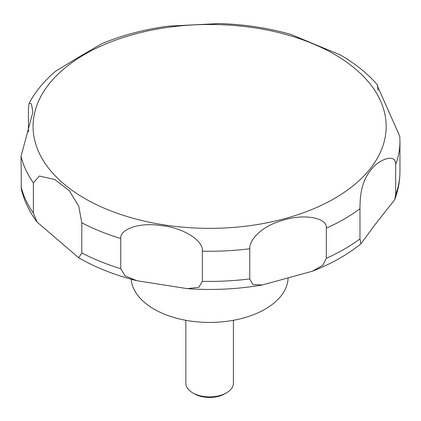 <?xml version="1.0" encoding="UTF-8"?>
<svg xmlns="http://www.w3.org/2000/svg" width="421" height="421" viewBox="0 0 421 421"><rect width="100%" height="100%" fill="white"/><g stroke="black" fill="none" stroke-linecap="round" stroke-linejoin="round"><path stroke-width="0.63" d="M131.189 279.234A78.511 45.331 0 0 0 154.097 309.156A78.511 45.331 0 0 0 238.718 319.202A78.511 45.331 0 0 0 288.101 278.276M185.824 320.302L185.824 383.168A23.792 13.735 0 0 0 192.792 392.882L194.381 393.803A21.539 12.435 0 0 0 224.846 393.803L226.44 392.882A23.792 13.735 0 0 0 233.408 383.168L233.408 320.302M78.748 257.794L37.122 222.135L33.364 213L33.364 182.835L39.358 176.031L54.73 179.499L69.333 190.745L78.748 206.179L81.811 222.783L81.811 252.947L78.748 257.794M28.412 131.894L28.412 107.718L29.123 103.256L31.407 103.782L32.901 112.06L21.05 156.302L21.308 189.04C24.123 200.822 29.391 211.852 37.116 222.135M395.666 164.532L395.666 194.702L394.566 199.896L375.227 224.346L360.902 243.859L359.971 238.896L359.971 208.732C360.023 200.801 360.081 183.924 369.764 171.473C378.505 158.48 396.487 153.202 395.666 164.532A190.334 109.892 0 0 0 399.95 141.351L399.782 136.304L377.342 85.789L377.516 85.005C367.586 73.533 355.166 63.513 340.263 54.935L291.022 34.469C268.198 27.965 244.196 24.329 219.009 23.555L168.226 26.165C144.308 29.396 122.211 35.217 101.94 43.631L80.985 55.793L55.84 71.06C44.437 80.658 35.532 91.394 29.123 103.256M120.785 268.703L120.785 238.539C119.48 230.187 137.514 222.009 160.406 225.488C182.814 227.314 203.701 240.696 202.375 251.158L202.375 281.323L198.838 287.29L187.366 288.664L136.778 280.696L125.032 275.844L120.785 268.703A190.334 109.892 0 0 1 81.811 252.947M249.774 278.928L249.774 248.764C249.027 240.691 260.804 226.298 282.523 220.446C302.725 213.536 327.691 217.283 326.328 228.156L326.328 258.32L322.844 265.214L312.377 271.219L262.357 284.954L252.958 284.622L249.774 278.928A190.334 109.892 0 0 1 202.375 281.323M377.516 85.005L377.953 90.268M194.381 393.803L192.792 392.882A23.792 13.735 0 0 0 226.44 392.882M84.779 198.486A176.546 101.929 0 0 0 334.453 198.486A176.546 101.929 0 0 0 334.453 54.335A176.546 101.929 0 0 0 84.779 54.335A176.546 101.929 0 0 0 84.779 198.486M21.05 186.466A190.334 109.892 0 0 0 33.364 213M21.05 156.302A190.334 109.892 0 0 0 33.364 182.835M81.811 222.783A190.334 109.892 0 0 0 120.785 238.539M202.375 251.158A190.334 109.892 0 0 0 249.774 248.764M326.328 228.156A190.334 109.892 0 0 0 359.971 208.732M395.666 194.702A190.334 109.892 0 0 0 399.95 171.515C399.929 181.214 398.134 190.676 394.566 199.896M326.328 258.32A190.334 109.892 0 0 0 359.971 238.896M136.778 280.696C115.286 275.308 96.02 267.719 78.969 257.931L78.522 257.673M399.95 141.351L399.95 171.515M360.902 243.859C347.22 254.831 331.048 263.951 312.377 271.219M262.357 284.954C237.77 289.201 212.773 290.437 187.366 288.664"/></g></svg>
